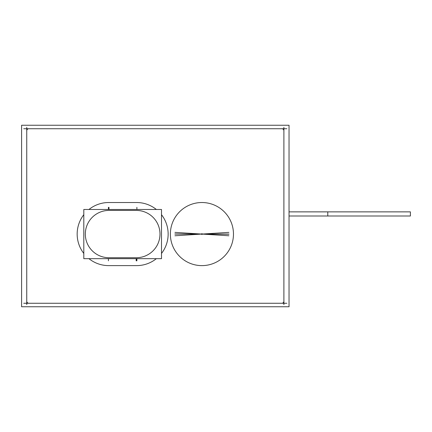 <?xml version="1.0" encoding="UTF-8"?>
<svg xmlns="http://www.w3.org/2000/svg" width="432" height="432" viewBox="0 0 432 432"><rect width="100%" height="100%" fill="white"/><g stroke="black" fill="none" stroke-linecap="round" stroke-linejoin="round"><path stroke-width="0.65" d="M29.214 128.774A2.063 2.063 0 0 0 26.784 131.209M286.886 128.736L23.749 128.736M283.851 131.209A2.063 2.063 0 0 0 281.416 128.774M283.889 304.609L283.889 127.391M281.416 303.226A2.063 2.063 0 0 0 283.851 300.791M23.749 303.264L286.886 303.264M26.784 300.791A2.063 2.063 0 0 0 29.214 303.226M26.741 127.391L26.741 304.609M21.6 306.758L21.6 125.242L289.035 125.242L289.035 306.758L21.6 306.758M88.96 209.477A31.552 31.552 0 0 1 108.713 202.522A31.552 31.552 0 0 0 88.96 209.477A31.552 31.552 0 0 1 108.713 202.522A31.552 31.552 0 0 0 88.96 209.477A31.552 31.552 0 0 1 108.713 202.522L136.598 202.522A31.552 31.552 0 0 1 156.357 209.477A31.552 31.552 0 0 0 136.598 202.522A31.552 31.552 0 0 1 156.357 209.477A31.552 31.552 0 0 0 136.598 202.522A31.552 31.552 0 0 1 156.357 209.477M161.503 214.704A31.552 31.552 0 0 1 161.503 253.438A31.552 31.552 0 0 0 161.503 214.704A31.552 31.552 0 0 1 161.503 253.438A31.552 31.552 0 0 0 161.503 214.704A31.552 31.552 0 0 1 161.503 253.438M156.357 258.671A31.552 31.552 0 0 1 136.598 265.621A31.552 31.552 0 0 0 156.357 258.671A31.552 31.552 0 0 1 136.598 265.621A31.552 31.552 0 0 0 156.357 258.671A31.552 31.552 0 0 1 136.598 265.621L108.713 265.621A31.552 31.552 0 0 1 88.96 258.671A31.552 31.552 0 0 0 108.713 265.621A31.552 31.552 0 0 1 88.96 258.671A31.552 31.552 0 0 0 108.713 265.621A31.552 31.552 0 0 1 88.96 258.671M83.808 253.438A31.552 31.552 0 0 1 83.808 214.704A31.552 31.552 0 0 0 83.808 253.438A31.552 31.552 0 0 1 83.808 214.704A31.552 31.552 0 0 0 83.808 253.438A31.552 31.552 0 0 1 83.808 214.704M233.469 234.074A31.552 31.552 0 0 1 201.917 265.621A31.552 31.552 0 0 1 170.37 234.074A31.552 31.552 0 0 1 201.917 202.522A31.552 31.552 0 0 1 233.469 234.074A31.552 31.552 0 0 1 201.917 265.621A31.552 31.552 0 0 1 170.37 234.074A31.552 31.552 0 0 1 201.917 202.522A31.552 31.552 0 0 1 233.469 234.074A31.552 31.552 0 0 1 201.917 265.621A31.552 31.552 0 0 1 170.37 234.074A31.552 31.552 0 0 1 201.917 202.522A31.552 31.552 0 0 1 233.469 234.074A31.552 31.552 0 0 1 201.917 265.621A31.552 31.552 0 0 1 170.37 234.074A31.552 31.552 0 0 1 201.917 202.522A31.552 31.552 0 0 1 233.469 234.074A31.552 31.552 0 0 1 201.917 265.621A31.552 31.552 0 0 1 170.37 234.074A31.552 31.552 0 0 1 201.917 202.522A31.552 31.552 0 0 1 233.469 234.074M137.138 265.621L136.145 265.621M108.178 202.522L109.172 202.522M136.339 257.726A23.652 23.652 0 0 0 159.991 234.074A23.652 23.652 0 0 0 136.339 210.422L108.972 210.422A23.652 23.652 0 0 0 85.32 234.074A23.652 23.652 0 0 0 108.972 257.726L136.339 257.726A23.652 23.652 0 0 0 159.991 234.074A23.652 23.652 0 0 0 136.339 210.422L108.972 210.422A23.652 23.652 0 0 0 85.32 234.074A23.652 23.652 0 0 0 108.972 257.726L136.339 257.726A23.652 23.652 0 0 0 159.991 234.074A23.652 23.652 0 0 0 136.339 210.422L108.972 210.422A23.652 23.652 0 0 0 85.32 234.074A23.652 23.652 0 0 0 108.972 257.726L136.339 257.726A23.652 23.652 0 0 0 159.991 234.074A23.652 23.652 0 0 0 136.339 210.422L108.972 210.422A23.652 23.652 0 0 0 85.32 234.074A23.652 23.652 0 0 0 108.972 257.726L136.339 257.726A23.652 23.652 0 0 0 159.991 234.074A23.652 23.652 0 0 0 136.339 210.422M136.339 260.82L136.339 258.671L136.339 260.82M83.808 258.671L83.808 209.477L161.503 209.477L161.503 258.671L83.808 258.671M108.972 207.328L108.972 209.477L108.972 207.328M108.427 260.82L108.427 258.671M136.89 260.82L136.89 258.671M108.448 257.726L109.442 257.726M136.89 207.322L136.89 209.477M108.427 207.322L108.427 209.477M136.868 210.422L135.875 210.422M174.949 235.769L202.3 234.047A0.383 0.383 0 0 1 201.917 234.457A0.383 0.383 0 0 1 201.533 234.047L228.89 235.769M201.901 234.074L174.901 234.074M228.89 232.378L201.533 234.095A0.383 0.383 0 0 1 201.917 233.69A0.383 0.383 0 0 1 202.3 234.095L174.949 232.378M108.713 202.522L136.598 202.522M136.598 265.621L108.713 265.621M410.4 216L410.4 211.869L289.035 211.869L410.4 211.869L289.035 211.869L410.4 211.869L410.4 216L410.4 211.869L410.4 216L289.035 216L410.4 216L289.035 216L327.78 216L327.78 211.869L289.035 211.869L327.78 211.869L327.78 216L327.78 211.869L327.78 216L289.035 216L410.4 216M289.035 216L327.78 216L289.035 216M137.155 265.621L108.157 265.621M108.157 202.522L137.155 202.522M136.177 260.82L136.188 258.671M108.972 210.422A23.652 23.652 0 0 0 85.32 234.074A23.652 23.652 0 0 0 108.972 257.726M108.427 257.726L136.89 257.726M136.89 210.422L108.427 210.422M228.938 234.198L201.533 234.068M174.895 233.944L202.306 234.074M201.938 234.074L228.938 234.074"/></g></svg>
